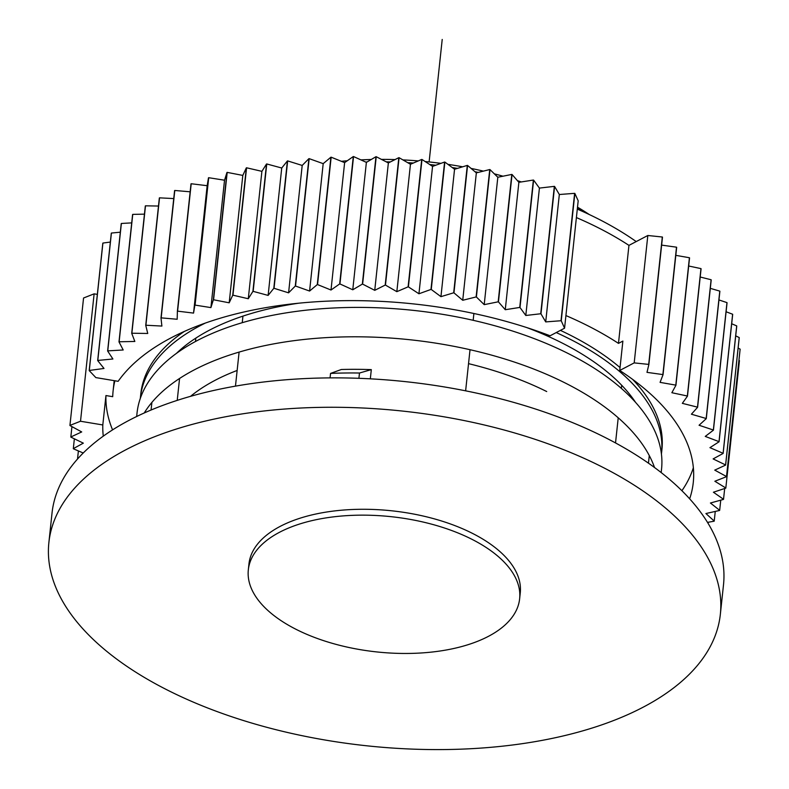 <?xml version="1.0" encoding="UTF-8"?>
<svg xmlns="http://www.w3.org/2000/svg" width="789" height="789" viewBox="0 0 789 789"><rect width="100%" height="100%" fill="white"/><g stroke="black" fill="none" stroke-linecap="round" stroke-linejoin="round"><path stroke-width="1.18" d="M589.245 214.509A227.37 113.34 -173.9 0 0 577.509 207.172M521.302 181.943A227.37 113.34 -173.9 0 0 517.416 180.642M502.978 176.203A227.37 113.34 -173.9 0 0 494.328 173.836M483.41 171.124A227.37 113.34 -173.9 0 0 471.082 168.422M462.679 166.804A227.37 113.34 -173.9 0 0 447.935 164.349M440.933 163.362A227.37 113.34 -173.9 0 0 425.133 161.528M418.308 160.917A227.37 113.34 -173.9 0 0 402.903 159.901M395.013 159.585A227.37 113.34 -173.9 0 0 381.432 159.378M371.254 159.496A227.37 113.34 -173.9 0 0 360.869 159.881M347.268 160.769A227.37 113.34 -173.9 0 0 341.361 161.301M365.593 162.031A234.195 116.742 6.1 0 1 367.063 161.982M386.235 161.844A234.195 116.742 6.1 0 1 390.368 161.923M407.666 162.662A234.195 116.742 6.1 0 1 413.337 163.037M429.729 164.536A234.195 116.742 6.1 0 1 435.745 165.226M452.235 167.534A234.195 116.742 6.1 0 1 457.433 168.382M474.968 171.716A234.195 116.742 6.1 0 1 478.223 172.416M584.255 212.192L577.42 207.99M615.528 442.945L618.221 417.795M621.367 388.395L621.693 385.269M473.893 313.509L473.163 320.304M470.027 349.705L465.628 390.831M235.467 386.137L239.106 352.091M242.243 322.691L242.943 316.113M182.87 347.624L182.713 349.063M179.567 378.464L177.229 400.378M358.906 378.316L359.478 373.019A260.34 129.781 -173.9 0 0 330.552 373.414L341.341 369.499A250.113 124.672 6.1 0 1 371.313 369.627L370.327 378.828M330.078 377.882L330.552 373.414M359.478 373.019L371.313 369.627M195.485 341.499L195.85 338.106M723.493 584.915A337.653 168.313 -173.9 0 0 602.737 436.287A337.653 168.313 6.1 0 0 253.151 383.355A337.653 168.313 6.1 0 0 52.015 513.156L48.879 542.546A337.653 168.313 6.1 0 1 250.005 412.755A337.653 168.313 6.1 0 1 599.601 465.688A337.653 168.313 -173.9 0 1 720.347 614.306L723.493 584.915M48.879 542.546A337.653 168.313 6.1 0 0 169.625 691.174A337.653 168.313 -173.9 0 0 519.211 744.106A337.653 168.313 -173.9 0 0 720.347 614.306M519.635 598.802L520.267 592.924A136.428 68.002 -173.9 0 0 471.477 532.881A136.428 68.002 -173.9 0 0 330.226 511.489A136.428 68.002 -173.9 0 0 248.959 563.928L248.328 569.816A136.428 68.002 -173.9 0 0 297.118 629.859A136.428 68.002 -173.9 0 0 438.368 651.25A136.428 68.002 -173.9 0 0 519.635 598.802A136.428 68.002 -173.9 0 0 470.846 538.759A136.428 68.002 -173.9 0 0 329.595 517.367A136.428 68.002 -173.9 0 0 248.328 569.816M636.21 241.572A287.63 143.381 -173.9 0 0 596.02 217.803A287.63 143.381 -173.9 0 0 577.301 209.105M176.44 353.383A250.113 124.672 6.1 0 1 298.597 303.213M526.835 327.603A250.113 124.672 6.1 0 1 560.2 342.041A250.113 124.672 6.1 0 1 635.638 402.459M556.235 332.563A262.047 130.629 6.1 0 1 567.794 338.057A262.047 130.629 6.1 0 1 661.507 453.399A262.047 130.629 6.1 0 1 661.438 454.089M140.314 398.396A262.047 130.629 6.1 0 1 140.383 397.705A262.047 130.629 6.1 0 1 205.357 323.056M560.417 330.374A262.047 130.629 6.1 0 1 568.218 334.132A262.047 130.629 6.1 0 1 620.046 367.575M632.561 379.331A262.047 130.629 6.1 0 1 661.932 449.483L661.507 453.399M140.383 397.705L140.807 393.79A262.047 130.629 6.1 0 1 184.34 331.429M707.496 522.387L714.153 521.204A329.694 164.349 -173.9 0 0 714.223 521.075L705.918 513.531L719.607 510.453A329.694 164.349 -173.9 0 0 719.667 510.315L710.425 503.007L723.493 499.407A329.694 164.349 -173.9 0 0 723.533 499.279L713.404 492.228L725.801 488.135A329.694 164.349 -173.9 0 0 725.821 487.996L714.854 481.251L726.511 476.674A329.694 164.349 -173.9 0 0 726.511 476.536L714.755 470.126L725.624 465.086A329.694 164.349 -173.9 0 0 725.604 464.948L713.118 458.912L723.138 453.438A329.694 164.349 -173.9 0 0 723.099 453.3L709.942 447.659L719.065 441.771A329.694 164.349 -173.9 0 0 719.006 441.633L705.248 436.416L713.434 430.153A329.694 164.349 -173.9 0 0 713.355 430.015L699.064 425.251L706.273 418.643A329.694 164.349 -173.9 0 0 706.175 418.505L691.411 414.205L697.604 407.282A329.694 164.349 -173.9 0 0 697.486 407.144L682.327 403.347L687.475 396.137A329.694 164.349 -173.9 0 0 687.347 396.009L671.863 392.715L675.936 385.259A329.694 164.349 -173.9 0 0 675.798 385.131L660.068 382.369L663.046 374.706A329.694 164.349 -173.9 0 0 662.888 374.578L646.99 372.359L648.874 364.518A329.694 164.349 -173.9 0 0 648.696 364.4L634.198 362.891L619.73 370.475L622.876 341.075L618.477 343.383A289.898 144.515 6.1 0 0 565.92 315.57M681.903 490.719A296.723 147.908 -173.9 0 0 693.363 467.709M114.908 380.771A289.898 144.515 6.1 0 0 113.113 390.831A289.898 144.515 6.1 0 0 112.719 396.68L105.943 395.555A296.723 147.908 -173.9 0 0 112.571 429.877M634.198 362.891L647.818 235.497L628.951 245.379L618.477 343.383M648.696 364.4L662.306 237.006L647.818 235.497M725.821 487.996L739.431 360.603L738.948 360.297M726.511 476.536L740.121 349.142A329.694 164.349 6.1 0 1 740.121 349.28L726.511 476.674M740.121 349.142L738.129 348.048M725.604 464.948L739.214 337.554A329.694 164.349 6.1 0 1 739.234 337.692L725.624 465.086M739.214 337.554L735.703 335.858M723.099 453.3L736.709 325.906A329.694 164.349 6.1 0 1 736.748 326.044L723.138 453.438M736.709 325.906L731.679 323.746M719.006 441.633L732.626 314.239A329.694 164.349 6.1 0 1 732.685 314.377L719.065 441.771M732.626 314.239L726.087 311.763M713.355 430.015L726.975 302.621A329.694 164.349 6.1 0 1 727.054 302.759L713.434 430.153M726.975 302.621L718.957 299.948M706.175 418.505L719.785 291.111A329.694 164.349 6.1 0 1 719.884 291.249L706.273 418.643M719.785 291.111L710.307 288.35M697.486 407.144L711.106 279.75A329.694 164.349 6.1 0 1 711.214 279.888L697.604 407.282M711.106 279.75L700.208 277.018M687.347 396.009L700.957 268.615A329.694 164.349 6.1 0 1 701.086 268.743L687.475 396.137M700.957 268.615L688.689 266.001M675.798 385.131L689.408 257.737A329.694 164.349 6.1 0 1 689.556 257.865L675.936 385.259M689.408 257.737L675.808 255.35M662.888 374.578L676.508 247.184A329.694 164.349 6.1 0 1 676.666 247.312L663.046 374.706M676.508 247.184L661.636 245.113M662.306 237.006A329.694 164.349 6.1 0 1 662.484 237.124L648.874 364.518M576.394 217.577A289.898 144.515 6.1 0 1 628.951 245.379M564.569 328.194L578.189 200.8L574.856 193.433A329.694 164.349 6.1 0 0 574.619 193.344L559.332 194.508L554.588 186.441A329.694 164.349 6.1 0 0 554.342 186.362L539.42 188.088L533.611 180.119A329.694 164.349 6.1 0 0 533.364 180.05L518.876 182.318L512.051 174.497A329.694 164.349 6.1 0 0 511.795 174.428L497.82 177.249L489.999 169.596A329.694 164.349 6.1 0 0 489.732 169.546L476.349 172.88L467.571 165.453A329.694 164.349 6.1 0 0 467.295 165.404L454.553 169.26L444.868 162.07A329.694 164.349 6.1 0 0 444.592 162.041L432.559 166.38L421.997 159.486A329.694 164.349 6.1 0 0 421.721 159.457L410.458 164.27L399.086 157.692A329.694 164.349 6.1 0 0 398.81 157.682L388.366 162.938L376.235 156.715A329.694 164.349 6.1 0 0 375.958 156.705L366.382 162.386L353.551 156.547A329.694 164.349 6.1 0 0 353.285 156.547L344.625 162.623L331.163 157.189A329.694 164.349 6.1 0 0 330.897 157.208L323.194 163.648L309.16 158.648A329.694 164.349 6.1 0 0 308.903 158.668L302.197 165.443L287.66 160.907A329.694 164.349 6.1 0 0 287.403 160.946L281.732 168.018L266.761 163.964A329.694 164.349 6.1 0 0 266.514 164.004L261.899 171.341L246.572 167.791A329.694 164.349 6.1 0 0 246.336 167.85L242.805 175.414L227.193 172.387A329.694 164.349 6.1 0 0 226.966 172.446L224.53 180.208L208.7 177.712A329.694 164.349 6.1 0 0 208.493 177.781L207.162 185.701L191.204 183.748A329.694 164.349 6.1 0 0 191.007 183.827L177.387 311.221L177.18 319.259L161.173 317.868A329.694 164.349 -173.9 0 0 160.986 317.957L161.893 326.064L145.906 325.236A329.694 164.349 -173.9 0 0 145.738 325.324L147.75 333.471L131.871 333.224A329.694 164.349 -173.9 0 0 131.714 333.323L134.84 341.459L119.139 341.775A329.694 164.349 -173.9 0 0 118.991 341.884L123.202 349.981L107.758 350.868A329.694 164.349 -173.9 0 0 107.629 350.977L112.906 358.995L97.797 360.445A329.694 164.349 -173.9 0 0 97.678 360.553L104 368.463L89.295 370.455A329.694 164.349 -173.9 0 0 89.196 370.583L95.844 377.596L118.143 381.314A296.723 147.908 6.1 0 1 550.101 335.779L564.569 328.194L561.245 320.827A329.694 164.349 -173.9 0 0 561.009 320.738L545.712 321.902L540.968 313.835A329.694 164.349 -173.9 0 0 540.721 313.756L525.799 315.482L520 307.513A329.694 164.349 -173.9 0 0 519.744 307.444L505.266 309.712L498.441 301.891A329.694 164.349 -173.9 0 0 498.175 301.822L484.209 304.643L476.388 296.989A329.694 164.349 -173.9 0 0 476.122 296.94L462.729 300.274L453.951 292.847A329.694 164.349 -173.9 0 0 453.685 292.798L440.943 296.654L431.248 289.464A329.694 164.349 -173.9 0 0 430.981 289.435L418.939 293.774L408.386 286.88A329.694 164.349 -173.9 0 0 408.11 286.851L396.837 291.664L385.466 285.085A329.694 164.349 -173.9 0 0 385.2 285.076L374.745 290.332L362.615 284.109A329.694 164.349 -173.9 0 0 362.348 284.099L352.772 289.78L339.941 283.941A329.694 164.349 -173.9 0 0 339.674 283.941L331.005 290.017L317.543 284.582A329.694 164.349 -173.9 0 0 317.277 284.602L309.584 291.042L295.54 286.042A329.694 164.349 -173.9 0 0 295.283 286.062L288.587 292.837L274.039 288.301A329.694 164.349 -173.9 0 0 273.793 288.34L268.122 295.411L253.151 291.358A329.694 164.349 -173.9 0 0 252.904 291.397L248.288 298.735L232.962 295.194A329.694 164.349 -173.9 0 0 232.725 295.244L229.185 302.808L213.572 299.781A329.694 164.349 -173.9 0 0 213.346 299.84L210.91 307.602L195.09 305.106A329.694 164.349 -173.9 0 0 194.873 305.175L193.552 313.095L177.594 311.152A329.694 164.349 -173.9 0 0 177.387 311.221M190.149 191.806L174.793 190.474A329.694 164.349 6.1 0 0 174.596 190.553L160.986 317.957M173.738 198.572L159.526 197.842A329.694 164.349 6.1 0 0 159.348 197.931L145.738 325.324M158.481 206.037L145.492 205.821A329.694 164.349 6.1 0 0 145.324 205.919L131.714 333.323M144.446 214.144L132.749 214.381A329.694 164.349 6.1 0 0 132.601 214.49L118.991 341.884M131.704 222.883L121.368 223.465A329.694 164.349 6.1 0 0 121.24 223.583L107.629 350.977M120.322 232.193L111.407 233.041A329.694 164.349 6.1 0 0 111.298 233.159L97.678 360.553M110.352 242.055L102.905 243.061A329.694 164.349 6.1 0 0 102.817 243.18L89.196 370.583M97.343 294.386L94.128 293.843L83.555 298.005L69.935 425.399A329.694 164.349 -173.9 0 0 69.945 425.537L81.701 431.938L70.832 436.978A329.694 164.349 -173.9 0 0 70.852 437.116L83.338 443.152L73.318 448.635A329.694 164.349 -173.9 0 0 73.357 448.773L83.23 453.004M103.28 436.159A296.723 147.908 6.1 0 1 102.807 424.955L80.508 421.247L69.935 425.399M619.73 370.475A296.723 147.908 6.1 0 1 693.265 482.562A296.723 147.908 6.1 0 1 689.655 498.816M80.508 421.247L94.128 293.843M105.943 395.555L102.807 424.955M77.519 459.03L78.387 450.923M73.318 448.635L74.363 438.822M70.832 436.978L71.937 426.622M89.295 370.455L102.905 243.061M97.797 360.445L111.407 233.041M107.758 350.868L121.368 223.465M119.139 341.775L132.749 214.381M131.871 333.224L145.492 205.821M145.906 325.236L159.526 197.842M161.173 317.868L174.793 190.474M177.594 311.152L191.204 183.748M194.873 305.175L208.493 177.781M195.09 305.106L208.7 177.712M213.346 299.84L226.966 172.446M213.572 299.781L227.193 172.387M232.725 295.244L246.336 167.85M232.962 295.194L246.572 167.791M252.904 291.397L266.514 164.004M253.151 291.358L266.761 163.964M273.793 288.34L287.403 160.946M274.039 288.301L287.66 160.907M295.283 286.062L308.903 158.668M295.54 286.042L309.16 158.648M317.277 284.602L330.897 157.208M317.543 284.582L331.163 157.189M339.674 283.941L353.285 156.547M339.941 283.941L353.551 156.547M362.348 284.099L375.958 156.705M362.615 284.109L376.235 156.715M385.2 285.076L398.81 157.682M385.466 285.085L399.086 157.692M408.11 286.851L421.721 159.457M408.386 286.88L421.997 159.486M430.981 289.435L444.592 162.041M431.248 289.464L444.868 162.07M453.685 292.798L467.295 165.404M453.951 292.847L467.571 165.453M476.122 296.94L489.732 169.546M476.388 296.989L489.999 169.596M498.175 301.822L511.795 174.428M498.441 301.891L512.051 174.497M519.744 307.444L533.364 180.05M520 307.513L533.611 180.119M540.721 313.756L554.342 186.362M540.968 313.835L554.588 186.441M561.009 320.738L574.619 193.344M561.245 320.827L574.856 193.433M723.533 499.279L724.687 488.499M719.667 510.315L720.751 500.167M714.223 521.075L715.258 511.43M708.118 523.403L708.236 522.259M193.552 313.095L207.162 185.701M210.91 307.602L224.53 180.208M229.185 302.808L242.805 175.414M248.288 298.735L261.899 171.341M268.122 295.411L281.732 168.018M288.587 292.837L302.197 165.443M309.584 291.042L323.194 163.648M331.005 290.017L344.625 162.623M352.772 289.78L366.382 162.386M374.745 290.332L388.366 162.938M396.837 291.664L410.458 164.27M418.939 293.774L432.559 166.38M440.943 296.654L454.553 169.26M462.729 300.274L476.349 172.88M484.209 304.643L497.82 177.249M505.266 309.712L518.876 182.318M525.799 315.482L539.42 188.088M545.712 321.902L559.332 194.508M136.665 416.513L137.03 413.071A263.753 131.477 -173.9 0 1 294.139 311.685A263.753 131.477 -173.9 0 1 567.222 353.028A263.753 131.477 6.1 0 1 661.547 469.13L661.182 472.572M144.239 412.982A263.753 131.477 -173.9 0 1 564.076 382.428A263.753 131.477 6.1 0 1 654.525 467.512M546.708 391.541A236.463 117.877 -173.9 0 0 468.538 363.65M237.144 370.455A236.463 117.877 -173.9 0 0 190.534 396.334M442.215 39.45L429.117 161.942M648.459 463.173L649.278 455.578M151.074 410.024L151.882 402.42M113.113 390.831L114.198 380.653"/></g></svg>
